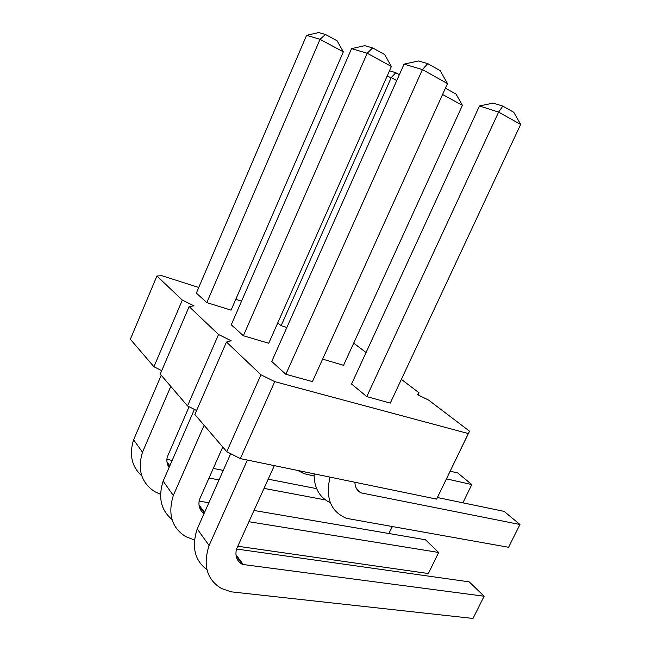 <?xml version="1.0" encoding="UTF-8"?>
<svg xmlns="http://www.w3.org/2000/svg" width="651" height="651" viewBox="0 0 651 651"><rect width="100%" height="100%" fill="white"/><g stroke="black" fill="none" stroke-linecap="round" stroke-linejoin="round"><path stroke-width="0.98" d="M401.374 379.37L419.065 392.83L417.324 394.555L428.61 400.08L469.534 431.198L468.321 433.558L274.746 381.641L260.937 374.773L226.475 342.044L231.186 340.766L218.533 334.508L187.521 405.923L160.252 374.13L189.124 306.58L193.982 305.848L182.313 300.103L156.924 275.991L161.839 275.69L198.75 287.482M196.61 410.529L187.521 405.923M353.696 343.126L366.065 352.533M235.784 299.322L241.554 301.161M218.533 334.508L189.124 306.58M442.566 94.476L462.413 105.332L343.557 365.317L322.603 359.132M390.274 403.091L366.765 396.597L498.601 112.11L520.654 124.422L390.274 403.091M479.47 105.967L498.601 112.11L502.816 106.097L493.173 103.086L479.47 105.967L351.573 384.025L366.765 396.597M312.423 381.608L285.838 374.276L422.426 69.576L447.497 83.58L312.423 381.608M404.043 64.148L418.447 60.966L427.731 63.611L422.426 69.576L404.043 64.148L271.727 361.484L285.838 374.276M268.741 343.24L243.352 335.745L367.197 53.252L391.389 66.483L268.741 343.24M351.564 48.638L364.723 45.668L372.632 47.914L367.197 53.252L351.564 48.638L231.26 324.784L243.352 335.745M277.749 322.912L281.11 325.695L391.235 77.615L396.736 80.569M286.855 327.486L281.11 325.695M231.081 310.145L206.815 302.609L320.04 39.32L343.329 51.844L231.081 310.145M306.58 35.341L318.697 32.55L325.5 34.487L320.04 39.32L306.58 35.341L196.342 293.105L206.815 302.609M226.475 342.044L194.877 414.5L226.768 451.696L240.341 458.613L436.634 499.122L469.534 431.198M161.725 370.679L153.929 366.749L130.346 339.261L156.924 275.991M419.065 392.83L418.072 394.929M182.313 300.103L153.929 366.749M468.321 433.558L436.634 499.122M274.746 381.641L240.341 458.613M260.937 374.773L226.768 451.696M387.052 76.273L391.235 77.615L395.792 72.717L399.364 74.662M450.199 471.21L457.808 472.976L471.796 484.572L462.894 502.816M446.488 478.876L471.796 484.572M314.075 475.995L303.887 473.635L297.808 470.478M354.901 482.253C355.072 487.273 357.106 490.813 360.996 492.872L519.954 524.503L508.577 547.288L346.495 518.351C330.732 511.637 325.248 497.901 330.033 477.126M437.439 497.527L504.134 511.385L519.954 524.503M330.358 502.751C319.454 497.47 314.034 487.835 314.099 473.838M206.961 569.698C194.657 560.421 191.418 546.824 197.22 528.913L230.698 453.698M197.22 528.913L209.077 545.514L247.38 460.07M236.541 549.029L469.2 581.856L484.124 596.226L473.025 618.45L231.154 591.832L221.43 588.488C206.872 579.659 202.754 565.337 209.077 545.514M274.34 465.628L236.386 549.363C234.987 556.45 237.037 561.479 242.554 564.441L484.124 596.226M172.01 519.474C160.952 510.197 157.998 497.429 163.141 481.162L194.397 409.406M163.141 481.162L173.337 495.444L204.105 425.266M199.092 501.091L208.865 502.759M254.012 510.474L425.437 539.752L438.66 552.471L428.374 573.539L237.802 546.246M222.756 447.017L199.312 499.911C198.164 505.876 199.743 510.441 204.04 513.598M248.918 521.72L438.66 552.471M194.535 540.005L185.714 536.627C171.758 527.774 167.624 514.046 173.337 495.444M141.796 475.873C131.73 466.734 128.996 454.707 133.61 439.799L161.212 375.245M133.61 439.799L142.471 452.217L170.774 386.401M166.908 459.37L172.181 460.403M213.259 468.435L223.269 470.388M268.196 479.177L316.638 488.649M189.107 406.729L167.217 457.092C166.428 461.063 167.063 464.521 169.105 467.475M209.012 478.021L219.029 479.909M264.029 488.38L325.524 499.952M392.073 526.692L388.818 533.503L392.333 526.74M160.577 494.337L154.767 491.676C141.381 482.887 137.28 469.729 142.471 452.217M462.413 105.332L456.066 94.102L445.406 88.202M520.654 124.422L513.802 112.306L502.816 106.097M447.497 83.58L440.206 70.674L427.731 63.611M391.389 66.483L384.668 54.578L372.632 47.914M389.493 70.756L395.792 72.717M343.329 51.844L337.096 40.793L325.5 34.487M356.309 488.25L360.996 492.872M235.955 554.733L243.458 564.824M198.986 504.989L204.544 512.467M166.981 461.917L169.846 465.774M242.554 564.441L236.085 555.718M204.333 512.947L199.125 505.933M169.651 466.222L167.12 462.82"/></g></svg>
